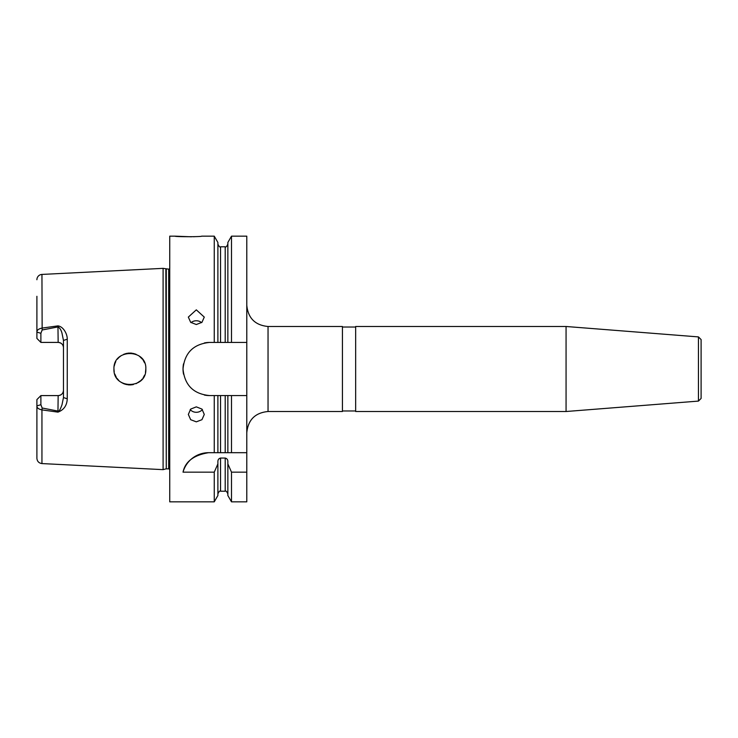 <?xml version="1.0" encoding="UTF-8"?>
<svg xmlns="http://www.w3.org/2000/svg" width="738" height="738" viewBox="0 0 738 738"><rect width="100%" height="100%" fill="white"/><g stroke="black" fill="none" stroke-linecap="round" stroke-linejoin="round"><path stroke-width="1.11" d="M566.064 369L566.064 326.491L355.651 326.491L355.651 411.509L566.064 411.509L566.064 369M698.443 336.906L701.1 339.563L701.1 398.437L698.443 401.094L698.443 336.906L566.064 326.491M201.612 322.626A7.97 7.334 0 0 0 196.308 320.762A7.97 7.334 0 0 0 191.004 322.626M196.308 324.526L190.672 322.331L188.338 317.091L196.308 309.849L204.278 317.091L201.944 322.331L196.308 324.526M190.192 409.599A7.97 7.491 180 0 0 196.308 412.293A7.97 7.491 180 0 0 202.424 409.599M196.308 421.841L190.672 419.691L188.338 414.433L190.672 409.101L196.308 406.859L201.944 409.092L204.278 414.433L201.944 419.691L196.308 421.841M183.531 363.816A26.568 26.568 0 0 0 183.024 369C184.574 352.875 193.43 344.019 209.592 342.432A26.568 26.568 0 0 0 204.38 342.949M209.592 342.432L214.251 342.432L214.251 236.16L201.622 236.16C202.452 236.88 174.251 236.889 175.054 236.16L191.428 236.787M193.43 236.732L195.764 236.621M143.458 377.367L144.159 376.103M145.451 372.459L145.829 369C146.853 389.526 113.015 389.609 113.947 369L114.215 371.897M114.75 373.991L116.309 377.349M116.973 378.345L118.883 380.54M121.097 382.293L123.597 383.649M124.464 383.991L128.44 384.876M130.441 384.932L133.375 384.553M136.106 383.677L140.921 380.513M140.773 380.651L142.314 378.991M113.947 369C113.015 348.391 146.844 348.465 145.829 369L145.792 370.098M132.333 384.756L129.076 384.922M126.419 384.563L123.431 383.575M143.144 377.856L144.611 375.107M40.885 333.299L36.9 332.109C36.918 330.154 38.597 328.825 41.946 328.106L57.951 325.873C63.357 326.556 67.398 334.01 67.25 339.203L67.25 398.797C66.973 405.476 63.874 409.913 57.951 412.127L58.154 395.596C61.438 395.227 63.21 393.455 63.468 390.282A5.314 5.314 0 0 1 58.154 395.596L40.885 395.596L40.885 404.701L42.149 408.003L58.154 411.112C59.501 412.09 61.724 405.42 61.992 404.784L63.468 397.561L63.468 340.439L61.992 333.207C61.226 330.237 59.953 328.133 58.154 326.888L42.149 329.997L40.885 333.299L40.885 342.404L36.9 338.419L36.9 296.298M57.951 412.127L41.946 409.894L41.946 463.575L163.098 469.645L163.098 268.355L41.946 274.425L42.149 329.997M183.024 472.163A26.568 26.568 0 0 1 208.623 452.689C193.697 455.143 185.164 461.637 183.024 472.163L214.251 472.163L217.894 463.888L217.894 495.521L214.251 501.84L169.74 501.84L169.74 236.16L175.054 236.16M36.9 279.73A5.314 5.314 0 0 1 41.946 274.425M268.042 411.509L268.042 326.491L342.432 326.491L342.432 411.509L268.042 411.509C255.136 412.763 248.051 419.848 246.787 432.763M217.894 463.888L217.894 461.674C217.876 459.728 218.762 458.519 220.551 458.058L225.201 458.058C226.99 458.519 227.876 459.728 227.857 461.674L227.857 495.521L231.501 501.84L246.787 501.84L246.787 395.568L231.501 395.568L231.501 452.689L227.857 452.689L227.857 395.568L231.501 395.568M246.787 395.568L246.787 236.16L231.501 236.16L231.501 342.432L227.857 342.432L227.857 242.479L231.501 236.16M227.857 463.888L231.501 472.163L246.787 472.163M227.857 452.689L214.251 452.689L217.894 452.689L217.894 395.568L227.857 395.568M225.201 395.568L225.201 452.689L246.787 452.689M208.623 452.689L214.251 452.689L214.251 395.568L220.551 395.568L220.551 452.689M231.501 501.84L231.501 472.163M214.251 501.84L214.251 472.163M204.408 395.061A26.568 26.568 0 0 0 209.592 395.568L214.251 395.568M209.592 395.568C193.467 394.018 184.611 385.162 183.024 369A26.568 26.568 0 0 0 183.541 374.212M144.611 362.884L143.135 360.135M140.746 357.321L138.772 355.762M132.213 353.234L130.322 353.068M114.999 363.308L114.252 365.882M41.946 463.575C38.865 463.141 37.177 461.37 36.9 458.27L36.9 399.581L40.885 395.596M42.149 408.003L41.946 409.894C38.514 409.156 36.835 407.828 36.9 405.891L40.885 404.701M214.251 342.432L227.857 342.432M217.894 342.432L217.894 242.479L214.251 236.16M246.787 342.432L231.501 342.432M57.951 325.873L58.154 342.404A5.314 5.314 0 0 1 63.468 347.718C63.219 344.554 61.448 342.783 58.154 342.404L40.885 342.404L36.9 338.419M136.078 354.314L133.347 353.437M131.364 353.124L128.449 353.124M126.419 353.437L123.67 354.323M121.078 355.716L118.827 357.524M115.008 363.29L114.215 366.103M114.814 363.825L115.783 361.583M117.287 359.231L119.067 357.293M125.903 353.567L128.504 353.115M131.124 353.105L135.543 354.092M139.288 356.122L142.526 359.286M143.449 360.624L143.845 361.297M63.468 397.561L67.25 398.797M63.468 340.439L67.25 339.203M169.74 469.239L168.688 468.851L168.688 269.149L163.098 268.355M168.688 468.851L166.281 468.851L166.281 269.149M166.281 468.851L165.865 269.093M227.857 493.87C226.732 491.425 225.846 490.539 225.201 491.213L225.201 458.058M225.201 491.213L220.551 491.213L220.551 458.058M225.201 342.432L225.201 246.787C225.837 247.47 226.723 246.584 227.857 244.13M220.551 342.432L220.551 246.787C219.906 247.461 219.02 246.575 217.894 244.13M63.468 390.282A5.314 5.314 0 0 1 58.154 395.596M58.154 342.404A5.314 5.314 0 0 1 63.468 347.718M355.651 327.026L342.432 327.026M220.551 491.213C219.906 490.539 219.02 491.425 217.894 493.87M165.865 468.907L163.098 469.645M168.688 269.149L169.74 268.761M225.201 246.787L220.551 246.787M355.651 410.974L342.432 410.974M698.443 401.094L566.064 411.509M268.042 326.491C255.136 325.237 248.051 318.152 246.787 305.237"/></g></svg>
